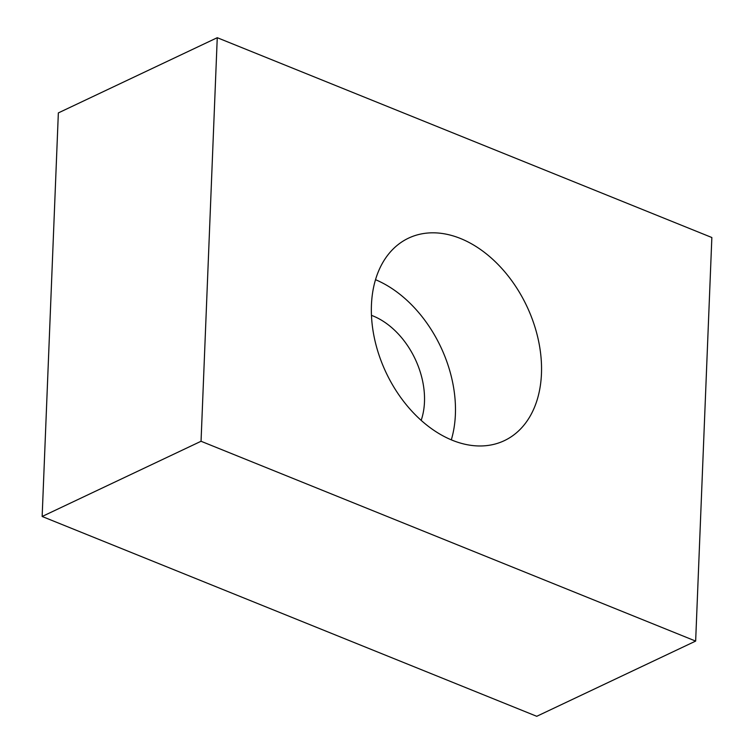 <?xml version="1.0" encoding="UTF-8"?>
<svg xmlns="http://www.w3.org/2000/svg" width="754" height="754" viewBox="0 0 754 754"><rect width="100%" height="100%" fill="white"/><g stroke="black" fill="none" stroke-linecap="round" stroke-linejoin="round"><path stroke-width="1.13" d="M421.166 420.364A71.281 49.519 64.7 0 0 424.474 401.986A71.281 49.519 64.7 0 0 371.468 315.351M371.439 305.05A112.016 77.813 64.7 0 0 414.888 414.361A112.016 77.813 64.7 0 0 504.369 440.638A112.016 77.813 64.7 0 0 541.457 373.739A112.016 77.813 64.7 0 0 498.008 264.428A112.016 77.813 64.7 0 0 408.527 238.151A112.016 77.813 64.7 0 0 371.439 305.05M451.316 439.836A112.016 77.813 64.7 0 0 455.388 414.474A112.016 77.813 64.7 0 0 375.511 279.687M201.045 441.269L695.65 641.089L711.851 237.519L217.256 37.7L201.045 441.269L42.149 516.481L536.744 716.3L695.65 641.089M217.256 37.7L58.35 112.912L42.149 516.481"/></g></svg>
